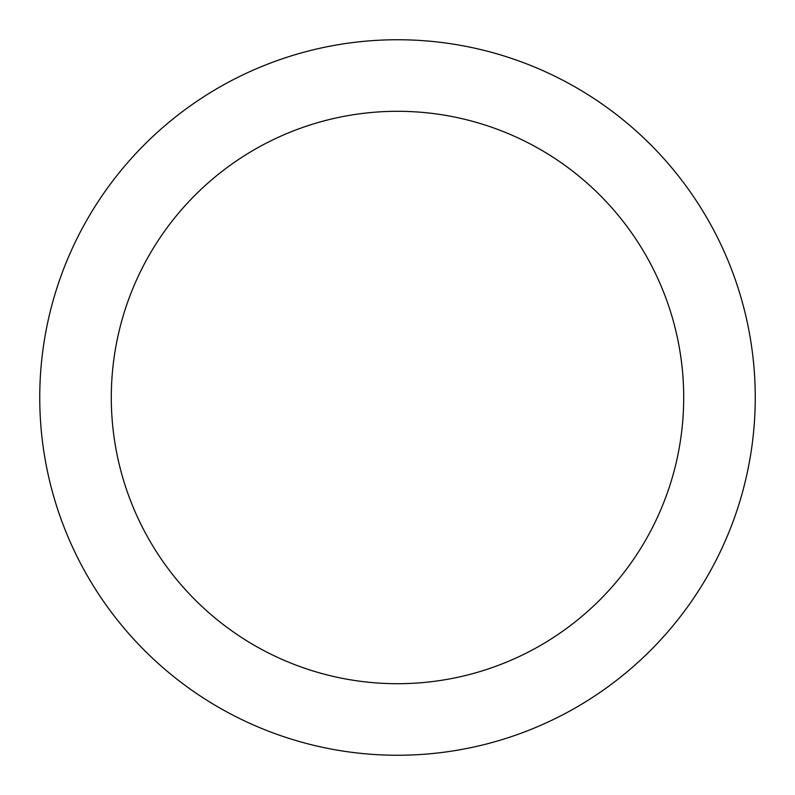 <?xml version="1.0" encoding="UTF-8"?>
<svg xmlns="http://www.w3.org/2000/svg" width="795" height="795" viewBox="0 0 795 795"><rect width="100%" height="100%" fill="white"/><g stroke="black" fill="none" stroke-linecap="round" stroke-linejoin="round"><path stroke-width="1.19" d="M397.5 39.75A357.75 357.75 0 0 1 707.321 576.375A357.75 357.75 0 0 1 87.679 576.375A357.75 357.75 0 0 1 397.5 39.75M397.5 111.3A286.2 286.2 0 0 1 645.361 540.6A286.2 286.2 0 0 1 149.639 540.6A286.2 286.2 0 0 1 397.5 111.3"/></g></svg>
